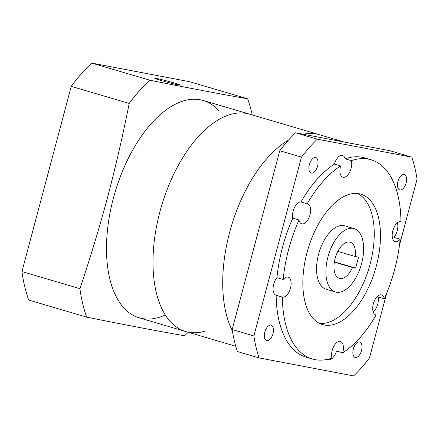 <?xml version="1.0" encoding="UTF-8"?>
<svg xmlns="http://www.w3.org/2000/svg" width="439" height="439" viewBox="0 0 439 439"><rect width="100%" height="100%" fill="white"/><g stroke="black" fill="none" stroke-linecap="round" stroke-linejoin="round"><path stroke-width="0.66" d="M399.967 189.939A8.023 4.154 106.4 0 0 406.07 183.167A8.023 4.154 106.4 0 0 404.297 174.492A8.023 4.154 106.4 0 0 404.089 174.442A8.023 4.154 106.4 0 0 397.986 181.214A8.023 4.154 106.4 0 0 399.759 189.889A8.023 4.154 106.4 0 0 399.967 189.939M355.381 357.5A8.023 4.154 106.4 0 0 361.484 350.728A8.023 4.154 106.4 0 0 359.711 342.052A8.023 4.154 106.4 0 0 359.503 342.003A8.023 4.154 106.4 0 0 353.4 348.775A8.023 4.154 106.4 0 0 355.178 357.45A8.023 4.154 106.4 0 0 355.381 357.5M266.835 340.637A8.023 4.154 106.4 0 0 272.932 333.87A8.023 4.154 106.4 0 0 271.159 325.195A8.023 4.154 106.4 0 0 270.956 325.145A8.023 4.154 106.4 0 0 264.854 331.917A8.023 4.154 106.4 0 0 266.627 340.587A8.023 4.154 106.4 0 0 266.835 340.637M311.416 173.076A8.023 4.154 106.4 0 0 317.518 166.31A8.023 4.154 106.4 0 0 315.745 157.634A8.023 4.154 106.4 0 0 315.542 157.585A8.023 4.154 106.4 0 0 309.44 164.356A8.023 4.154 106.4 0 0 311.213 173.026A8.023 4.154 106.4 0 0 311.416 173.076M300.973 201.967L307.174 203.795A10.382 5.372 -73.6 0 1 307.349 203.822A10.382 5.372 -73.6 0 1 307.613 203.888A10.382 5.372 -73.6 0 1 309.912 215.115A10.382 5.372 -73.6 0 1 302.016 223.874A10.382 5.372 -73.6 0 1 301.747 223.808A10.382 5.372 -73.6 0 1 298.992 219.961L292.791 218.139A10.382 5.372 -73.6 0 1 294.607 207.252A10.382 5.372 -73.6 0 1 300.973 201.967A103.84 53.745 -73.6 0 1 334.425 164.104A10.382 5.372 -73.6 0 1 342.299 155.417A10.382 5.372 -73.6 0 1 342.568 155.483A10.382 5.372 -73.6 0 1 345.202 158.814L351.398 160.641A103.84 53.745 -73.6 0 1 371.004 159.758A103.84 53.745 -73.6 0 1 400.966 221.657A10.382 5.372 -73.6 0 0 400.796 221.618A10.382 5.372 -73.6 0 0 392.9 230.376A10.382 5.372 -73.6 0 0 395.193 241.604A10.382 5.372 -73.6 0 0 395.462 241.669A10.382 5.372 -73.6 0 0 400.17 239.228A103.84 53.745 -73.6 0 1 384.328 298.772A10.382 5.372 106.4 0 0 381.573 294.926A10.382 5.372 106.4 0 0 381.304 294.86A10.382 5.372 106.4 0 0 373.408 303.623A10.382 5.372 106.4 0 0 375.702 314.845A10.382 5.372 106.4 0 0 375.971 314.911A10.382 5.372 106.4 0 0 376.146 314.939A103.84 53.745 -73.6 0 1 342.694 352.808L336.499 350.981A10.382 5.372 -73.6 0 1 328.619 359.667A10.382 5.372 -73.6 0 1 328.356 359.601A10.382 5.372 -73.6 0 1 327.681 359.3M307.174 203.795A103.84 53.745 -73.6 0 1 340.626 165.931A10.382 5.372 106.4 0 0 342.897 177.23A10.382 5.372 106.4 0 0 343.166 177.296A10.382 5.372 106.4 0 0 349.779 171.89A10.382 5.372 106.4 0 0 351.398 160.641M397.372 222.771A10.382 5.372 -73.6 0 1 393.975 237.406L400.17 239.228M384.328 298.772L378.133 296.945A10.382 5.372 -73.6 0 1 373.194 311.931M375.279 314.686L376.146 314.939M312.316 358.976L306.12 357.154A103.84 53.745 -73.6 0 1 276.153 295.255L282.354 297.082A103.84 53.745 -73.6 0 0 312.316 358.976A103.84 53.745 -73.6 0 0 314.982 359.623A103.84 53.745 -73.6 0 0 331.922 358.098A10.382 5.372 -73.6 0 1 333.541 346.843A10.382 5.372 -73.6 0 1 340.154 341.443A10.382 5.372 -73.6 0 1 340.423 341.504A10.382 5.372 -73.6 0 1 342.694 352.808M282.354 297.082A10.382 5.372 106.4 0 0 282.524 297.121A10.382 5.372 106.4 0 0 290.42 288.357A10.382 5.372 106.4 0 0 288.127 277.13A10.382 5.372 106.4 0 0 287.858 277.069A10.382 5.372 106.4 0 0 283.15 279.506A103.84 53.745 -73.6 0 1 298.992 219.961M336.274 292.182A33.04 17.099 -73.6 0 1 335.423 291.973A33.04 17.099 -73.6 0 1 328.125 256.261A33.04 17.099 -73.6 0 1 353.247 228.379A33.04 17.099 -73.6 0 1 354.097 228.587A33.04 17.099 -73.6 0 1 361.396 264.3A33.04 17.099 -73.6 0 1 336.274 292.182M335.423 291.973L326.089 289.224A33.04 17.099 -73.6 0 1 318.791 253.512A33.04 17.099 -73.6 0 1 343.913 225.63A33.04 17.099 -73.6 0 1 344.763 225.838L354.097 228.587M357.664 193.528A67.968 35.175 -73.6 0 1 369.172 267.472A67.968 35.175 -73.6 0 1 319.422 323.373M359.118 193.747A67.968 35.175 -73.6 0 1 360.863 194.17A67.968 35.175 -73.6 0 1 375.883 267.642A67.968 35.175 -73.6 0 1 324.201 324.992A67.968 35.175 -73.6 0 1 322.456 324.569A67.968 35.175 -73.6 0 1 307.437 251.092A67.968 35.175 -73.6 0 1 359.118 193.747M232.374 330.83A113.284 58.628 -73.6 0 1 231.183 226.826A113.284 58.628 -73.6 0 1 288.566 140.074A113.284 58.628 -73.6 0 0 231.183 226.826A113.284 58.628 -73.6 0 0 232.374 330.83M303.272 134.241A113.284 58.628 -73.6 0 1 316.519 134.021A113.284 58.628 -73.6 0 1 319.427 134.724A113.284 58.628 -73.6 0 0 317.836 134.301A113.284 58.628 -73.6 0 0 303.272 134.241M334.348 262.154L352.495 267.499A18.882 9.773 -73.6 0 1 339.907 278.507A18.882 9.773 -73.6 0 1 339.424 278.392A18.882 9.773 -73.6 0 1 335.253 257.984A18.882 9.773 -73.6 0 1 349.609 242.054A18.882 9.773 -73.6 0 1 350.092 242.169A18.882 9.773 -73.6 0 1 355.403 256.563L337.832 251.388M352.495 267.499L355.634 268.097L358.542 257.161L355.403 256.563M340.626 165.931L334.425 164.104M345.202 158.814A103.84 53.745 -73.6 0 1 364.804 157.93L371.004 159.758M390.117 150.78L295.612 132.787L317.309 139.174L411.815 157.167L390.117 150.78M279.758 150.731L232.176 329.563L253.874 335.95L301.456 157.118L279.758 150.731A146.324 75.727 -73.6 0 1 295.612 132.787M386.699 293.203L369.468 357.961A146.324 75.727 -73.6 0 1 353.614 375.91L259.109 357.911L237.411 351.524A146.324 75.727 -73.6 0 1 232.176 329.563M411.815 157.167A146.324 75.727 -73.6 0 1 417.05 179.128L399.49 245.121M301.456 157.118A146.324 75.727 -73.6 0 1 317.309 139.174M259.109 357.911A146.324 75.727 -73.6 0 1 253.874 335.95M276.153 295.255A10.382 5.372 -73.6 0 1 276.06 295.227A10.382 5.372 -73.6 0 1 273.08 288.083A10.382 5.372 -73.6 0 1 276.949 277.678A103.84 53.745 -73.6 0 1 292.791 218.139M276.949 277.678L283.15 279.506M355.634 268.097L334.397 261.842M235.776 346.272L185.675 331.516A113.284 58.628 -73.6 0 1 161.003 207.812A113.284 58.628 -73.6 0 1 248.101 113.761A113.284 58.628 -73.6 0 1 249.692 114.184A113.284 58.628 106.4 0 0 230.865 114.349A113.284 58.628 106.4 0 0 157.151 223.385A113.284 58.628 106.4 0 0 185.675 331.516A113.284 58.628 106.4 0 0 204.503 331.346M344.341 142.06L203.202 100.487A113.284 58.628 106.4 0 0 184.375 100.652A113.284 58.628 106.4 0 0 110.661 209.688A113.284 58.628 106.4 0 0 139.185 317.82L185.675 331.516M174.283 82.993A13.214 0.576 14.9 0 0 161.398 79.558A13.214 0.576 14.9 0 0 154.764 78.312A13.214 0.576 14.9 0 0 160.795 80.425A13.214 0.576 14.9 0 0 173.679 83.865A13.214 0.576 14.9 0 0 180.308 85.111A13.214 0.576 14.9 0 0 174.283 82.993M165.289 314.95A113.284 58.628 -73.6 0 1 113.394 198.148A113.284 58.628 -73.6 0 1 218.935 110.831M188.227 332.268A155.763 80.611 -73.6 0 1 184.578 335.769C156.043 330.765 123.414 324.553 86.697 317.134A155.763 80.611 -73.6 0 1 79.909 288.653C90.105 258.384 99.368 227.825 107.687 196.968C115.803 166.052 122.969 134.877 129.192 103.434L71.233 86.362A155.763 80.611 -73.6 0 1 91.789 63.09L189.67 81.731L247.629 98.802A155.763 80.611 -73.6 0 1 252.249 114.936M86.697 317.134L28.738 300.056A155.763 80.611 -73.6 0 1 21.95 271.582L71.233 86.362M91.789 63.09L149.748 80.167C186.465 87.58 219.094 93.798 247.629 98.802M129.192 103.434A155.763 80.611 -73.6 0 1 149.748 80.167M21.95 271.582L79.909 288.653"/></g></svg>
